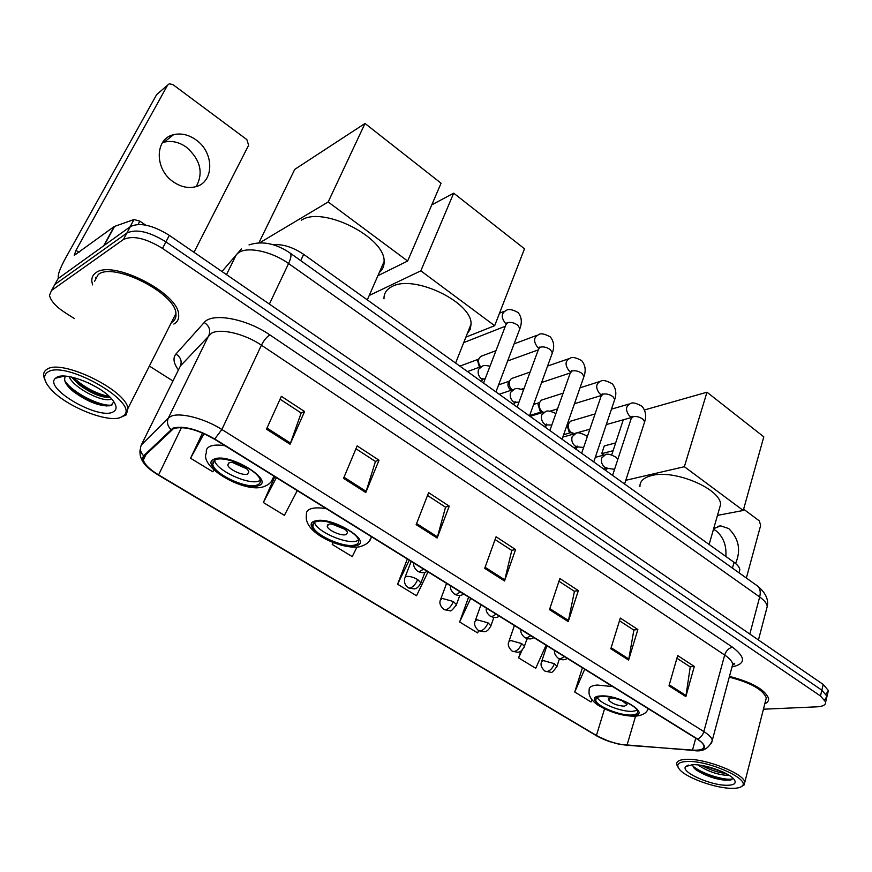 <?xml version="1.0" encoding="UTF-8"?>
<svg xmlns="http://www.w3.org/2000/svg" width="872" height="872" viewBox="0 0 872 872"><rect width="100%" height="100%" fill="white"/><g stroke="black" fill="none" stroke-linecap="round" stroke-linejoin="round"><path stroke-width="1.31" d="M272.936 244.694C282.67 243.92 292.916 247.147 303.674 254.352L734.05 562.32C737.614 564.903 739.543 567.389 739.838 569.754L739.064 572.544M826.1 694.123L828.367 690.537L823.212 684.455L169.332 235.364C152.676 225.074 139.684 222.164 130.342 226.622L58.108 278.593L56.026 282.332M824.705 699.835L827.016 696.259L821.849 690.199L165.931 241.871C149.221 231.592 136.196 228.649 126.876 233.053L54.805 284.534L52.745 288.25M95.713 272.903C92.705 275.04 91.429 278.026 91.898 281.874L92.617 284.915L91.898 281.874C91.429 278.026 92.705 275.04 95.713 272.903C111.714 259.093 178.302 292.829 178.629 314.476C178.302 292.829 111.714 259.093 95.713 272.903M95.539 277.438L95.931 278.789L95.539 277.438M173.572 428.544C183.698 425.939 197.29 429.46 214.359 439.117L697.11 739.053C701.175 741.614 703.464 743.914 703.955 745.952C704.282 749.19 700.467 750.574 692.499 750.105L627.001 745.255C616.275 744.11 606.084 740.851 596.415 735.478L158.595 474.902C149.733 469.507 144.643 464.536 143.324 459.98L144.327 456.154L173.572 428.544M172.907 428.13L143.651 455.805C140.534 460.514 145.417 466.923 158.279 475.022L596.012 735.488L609.822 741.669L619.502 744.339L692.837 750.378C706.582 750.552 708.162 746.781 697.589 739.042L214.73 438.976C197.225 429.068 183.284 425.46 172.907 428.13M828.367 690.537L827.016 696.259L821.849 690.199L165.931 241.871C149.221 231.592 136.196 228.649 126.876 233.053L54.805 284.534L58.108 278.593M676.923 658.229L690.243 666.927L685.85 696.597L694.308 666.459L677.675 655.581L668.988 685.85L685.85 696.597M690.046 666.797L694.308 666.459M619.502 620.755L633.857 630.118L628.603 660.093L637.857 629.529L620.33 618.063L610.825 648.768L628.603 660.093M633.661 629.998L637.857 629.529M558.974 581.253L574.441 591.347L568.239 621.616L578.354 590.606L559.879 578.528L549.491 609.659L568.239 621.616M574.256 591.227L578.354 590.606M280.065 399.202L301.156 412.979L290.082 444.24L304.579 411.519L281.362 396.335L266.461 429.177L290.082 444.24M301.025 412.892L304.579 411.519M355.961 448.742L375.451 461.462L365.782 492.517L379.026 460.22L357.149 445.908L343.546 478.336L365.782 492.517M375.298 461.364L379.026 460.22M427.509 495.449L445.538 507.21L437.145 538.013L449.243 506.152L428.599 492.647L416.173 524.639L437.145 538.013M445.374 507.101L449.243 506.152M495.078 539.539L511.766 550.428L504.528 580.981L515.581 549.545L496.07 536.781L484.712 568.348L504.528 580.981M511.592 550.319L515.581 549.545M173.855 324.068C177.539 321.975 179.131 318.781 178.629 314.476C179.131 318.781 177.539 321.975 173.855 324.068M764.809 703.813C767.633 702.538 768.886 700.728 768.57 698.385C765.027 689.632 752.002 682.286 729.472 676.367C752.002 682.286 765.027 689.632 768.57 698.385C768.886 700.728 767.633 702.538 764.809 703.813M763.425 709.209L816.999 706.832C822.994 706.484 825.882 704.87 825.664 701.993L820.476 695.965L162.508 248.411C145.744 238.132 132.697 235.178 123.388 239.528L51.492 290.496L49.497 295.314C50.62 300.818 55.895 306.65 65.302 312.808L74.393 318.563M149.45 366.109L172.961 380.999M520.867 651.166L518.6 657.87L535.724 668.29L546.079 645.215M582.42 667.788L574.735 692.03L591.053 701.96L591.979 699.824M333.071 542.471L332.254 544.466L352.212 556.609L356.964 547.115M274.8 476.668L263.344 502.523L284.403 515.341L297.265 490.62M202.544 433.013L190.565 458.236L212.823 471.785L213.793 469.986M468.624 597.091L459.62 621.976L477.627 632.93L478.652 630.707M407.333 559.017L397.588 584.218L416.533 595.75L428.032 571.879M397.588 584.218L409.284 560.216M332.254 544.466L333.235 542.526M263.344 502.523L276.413 477.671M190.565 458.236L204.015 433.657M459.62 621.976L470.706 598.388M518.6 657.87L522.056 650.24M526.143 641.225L527.309 638.653M574.735 692.03L584.72 669.227M162.443 142.714L164.165 142.169C171.631 140.381 179.022 142.049 186.335 147.139C200.397 159.576 203.688 172.71 196.233 186.543M195.895 139.803C188.526 134.626 181.071 132.925 173.55 134.702C154.595 138.67 154.409 169.506 173.484 181.954C180.58 186.772 187.687 188.439 194.805 186.924C214.25 183.294 214.817 152.6 195.895 139.803M145.624 225.096L139.836 221.139L138.07 224.442M58.566 278.266C57.312 275.661 59.678 268.903 65.662 257.981L156.655 94.601L158.137 93.326M193.998 252.302L248.629 145.275L246.852 139.596L172.961 84.628L169.299 83.788L167.609 85.14L75.973 250.34L74.262 255.387L114.199 226.535L134.005 219.526L139.836 221.139M121.535 417.001L123.682 415.552C140.632 403.376 65.204 359.569 47.742 372.104C43.066 375.265 43.665 380.465 49.541 387.691C63.863 405.785 108.956 424.097 121.535 417.001M120.26 417.503L126.287 414.854L127.933 408.456C126.276 390.067 61.171 358.392 46.881 369.368C44.145 371.058 43.12 373.543 43.818 376.846L45.093 380.301M171.348 322.596L171.479 322.52C174.912 320.547 176.395 317.561 175.926 313.538C175.588 293.232 113.273 261.655 98.231 274.549L94.525 281.383M97.751 387.887L87.701 382.568M111.518 398.787L110.864 399.114C103.583 402.984 73.804 388.345 69.03 376.595M110.286 397.49C101.414 397.763 90.83 393.381 78.556 384.323L71.569 377.075M56.527 377.456L55.448 378.252C43.197 388.247 99.005 420.402 113.153 411.9C117.317 409.644 117.001 405.545 112.216 399.583C101.316 385.609 65.138 371.221 56.527 377.456M65.596 376.17C63.057 379.963 65.683 385.119 73.499 391.648C87.385 401.709 99.473 406.417 109.752 405.774L111.136 405.404L113.829 401.698M111.987 405.011C101.348 406.995 73.553 393.479 64.855 381.031M109.316 396.531C96.421 393.85 84.377 387.495 73.172 377.445M106.471 405.971C95.31 404.248 83.821 398.886 72.005 389.86L67.591 385.838M109.022 397.588C98.318 395.561 87.516 390.373 76.616 382.012L78.556 384.323M215.657 459.718L213.16 461.539L212.757 464.329C213.891 473.997 246.569 489.268 256.978 485.083C259.54 484.222 260.619 482.641 260.194 480.352C259.344 470.771 225.586 455.064 215.657 459.718M214.599 460.209L214.621 460.329C215.733 470.052 248.346 485.323 258.766 481.082L260.205 480.439M379.298 272.511C382.655 269.71 384.258 266.058 384.105 261.546C385.511 237.282 322.15 205.411 301.265 220.322M229.118 462.825L227.777 464.907C228.235 469.212 242.863 476.047 247.441 474.106L248.836 472.014C248.433 467.719 233.598 460.798 229.118 462.825M232.693 462.607L246.482 468.733M258.908 242.819L294.758 169.364L365.008 123.464L441.069 183.229L407.649 261.033L377.892 275.705M407.649 261.033L328.177 201.966L365.008 123.464M259.692 242.798L328.177 201.966M316.449 521.587C313.648 522.372 312.449 523.865 312.863 526.067C313.833 534.667 343.786 548.216 354.697 545.055C357.716 544.324 359.024 542.798 358.61 540.487C357.88 531.942 326.956 518.023 316.449 521.587M314.563 522.339C315.893 531.026 345.476 544.302 356.288 541.13L358.555 540.259M467.283 333.627L470.248 329.322L471.065 324.079C472.188 302.224 413.764 274.168 392.138 286.496C386.536 289.275 383.822 293.395 383.996 298.834M328.831 524.236L327.196 526.252C327.589 530.089 340.996 536.149 345.803 534.678L347.503 532.639C347.165 528.824 333.562 522.677 328.831 524.236M332.145 524.127L344.832 529.293M431.76 204.887L453.691 193.159L524.497 248.793L494.664 325.703L465.888 337.137M494.664 325.703L420.827 270.832L453.691 193.159M369.238 295.477L420.827 270.832M601.408 696.488C597.276 696.804 595.391 698.014 595.729 700.14C596.295 706.091 619.927 715.879 631.59 715.018C635.917 714.768 637.923 713.547 637.606 711.356C637.181 705.415 612.82 695.398 601.408 696.488M597.222 697.437C599.794 703.541 621.758 712.141 632.68 711.334L637.225 710.342M718.953 510.262L720.566 504.626C721.144 488.985 674.405 469.158 651.722 475.534C643.656 477.562 639.732 481.29 639.928 486.707M615.349 698.385L611 697.982L608.438 699.617C611.294 703.366 616.613 705.568 624.396 706.222L627.023 704.587L621.725 700.434M614.444 698.221L622.553 700.826M613.081 450.704L601.713 453.647L604.296 445.908L615.665 442.911M644.495 409.949L706.996 392.204L763.807 436.85L743.26 510.48L717.482 515.374M611.73 454.813L623.284 419.803M743.26 510.48L684.367 466.705L706.996 392.204M625.802 480.298L684.367 466.705M601.713 453.647L603.784 455.14M480.527 366.796L478.968 364.082L478.477 360.997L478.924 358.708L480.581 356.474L495.972 350.664M479.426 367.221L477.605 360.736L478.477 359.395M511.537 390.078L510.24 389.446C508.191 387.659 507.504 385.457 508.213 382.863L509.379 381.238M512.202 389.904C509.51 387.386 508.649 384.399 509.597 380.933L511.341 378.601L530.111 372.072M541.229 411.519L542.286 411.617C539.506 409.175 538.569 406.167 539.495 402.592L541.305 400.172L563.105 393.174M540.923 411.421L540.041 410.93L538.035 404.434M575.76 433.155L574.386 433.548L571.389 432.61C568.675 430.234 567.759 427.258 568.642 423.705L570.506 421.209L595.053 413.949M570.179 432.425L569.089 431.88L567.116 425.46L568.849 423.182M713.481 529.293L716.097 530.83C723.389 536.956 726.638 545.501 725.853 556.456M735.576 563.486C741.2 550.254 738.911 538.613 728.72 528.574L720.654 525.838L713.656 528.683M746.356 578.038L760.667 525.38L759.272 520.835L743.62 509.183M732.011 788.343C737.189 788.397 740.579 787.601 742.181 785.988C750.53 779.404 709.132 760.624 687.79 761.441C678.198 761.812 675.506 764.548 679.702 769.671C686.711 777.988 715.847 788.408 732.011 788.343M741.582 786.511L744.056 785.029L744.786 782.282C744.263 773.769 706.244 758.618 687.136 759.338C679.648 759.523 676.16 761.267 676.694 764.581L678.034 767.186M765.529 700.979L766.325 697.873C762.924 689.578 750.574 682.678 729.264 677.152M728.829 775.121L724.904 775.175C715.258 773.987 706.266 770.565 697.927 764.918M725.798 773.409L725.373 773.377C717.711 772.516 709.873 769.878 701.862 765.485M693.022 764.635L685.795 766.466C679.811 771.644 710.331 785.53 726.965 785.28C734.769 785.16 737.014 783.034 733.712 778.914C728.305 772.461 705.045 764.297 693.022 764.635M692.008 764.657L695.9 769.736C704.816 775.568 714.659 779.078 725.428 780.255L731.521 779.753L732.992 778.195M732.84 778.729C726.638 781.345 700.336 773.649 692.106 765.278M717.318 769.704L710.974 767.611M730.649 780.015C723.052 781.018 702.767 774.936 693.905 767.905L693.578 767.654M722.964 772.025L704.87 766.063M300.72 260.63L303.674 254.352M732.436 568.119L734.05 562.32M766.325 609.964L767.251 606.432C766.837 603.446 764.308 600.296 759.686 596.971L288.578 263.529C272.26 251.681 248.193 246.351 239.004 252.4L236.377 254.591L226.48 274.615M269.383 304.077L288.578 263.529C291.052 258.134 291.619 254.689 290.289 253.196L289.973 252.967M130.342 226.622L123.388 239.528M169.332 235.364L162.508 248.411M823.212 684.455L820.476 695.965M732.633 664.617L734.093 664.66M241.391 248.945L221.968 271.508M249.021 244.901C262.112 240.607 275.868 243.375 290.289 253.196L757.452 585.94C760.133 588.306 760.875 591.979 759.686 596.971L749.822 634.053M758.444 639.972L767.251 606.432C768.744 599.38 765.474 592.546 757.452 585.94L756.852 585.515M178.422 369.957C173.528 363.286 172.71 357.978 175.948 354.021L204.222 322.498C212.016 312.329 246.504 318.651 269.884 334.924L732.545 647.231C728.85 647.994 726.223 650.588 724.676 655.036L261.415 345.192C244.716 333.758 220.485 328.003 211.504 333.213L180.406 365.957L178.891 369.02M732.545 647.231C745.843 657.379 745.767 663.919 732.295 666.862M731.848 667.516L732.731 664.246C732.229 661.412 729.537 658.349 724.676 655.036L703.846 731.575C708.882 734.78 711.716 737.658 712.315 740.219L711.53 743.14M143.651 455.805C140.457 452.535 139.673 448.927 141.308 445.003L168.351 418.015L170.825 416.38C179.599 411.998 204.386 418.298 221.87 429.493L214.73 438.976M170.868 429.438C167.489 425.95 166.65 422.146 168.351 418.015L208.953 335.12C210.762 330.074 209.182 325.866 204.222 322.498M140.076 449.788C138.779 461.593 148.349 468.885 157.995 474.869L158.279 475.022M596.012 735.488L158.203 474.989M627.35 745.506L627.971 745.571M692.837 750.378L693.469 750.443M697.589 739.042C700.587 737.734 702.679 735.249 703.846 731.575L221.87 429.493L261.415 345.192C263.954 340.222 266.778 336.799 269.884 334.924M51.492 290.496L54.805 284.534M141.308 445.003L180.406 365.957C182.161 361.15 180.678 357.171 175.948 354.021M596.415 735.478L604.558 708.871M627.001 745.255L635.568 716.206M692.499 750.105L695.758 738.213M158.595 474.902L181.496 427.542M504.844 579.891L485.094 567.28M437.504 536.912L416.587 523.56M366.185 491.394L344.004 477.235M290.529 443.107L266.963 428.076M568.533 620.537L549.84 608.612M628.854 659.036L611.152 647.733M686.068 695.551L669.271 684.836M79.058 252.368L75.973 250.34M103.692 245.795L114.199 226.535M167.609 85.14L156.655 94.601M114.603 226.328L104.171 245.446M130.081 226.807L134.005 219.526M258.101 485.769C275.966 481.3 229.532 452.459 214.479 458.999C198.118 464.34 243.135 491.645 258.101 485.769M273.786 476.036C272.663 481.453 268.968 485.115 262.69 487.001C243.724 492.756 198.969 467.185 206.402 452.786C205.825 449.701 207.176 447.5 210.468 446.159C213.891 444.873 218.752 444.742 225.052 445.756M273.971 476.156L271.377 481.409M355.743 545.698C374.611 542.438 331.709 515.788 315.37 520.922C297.832 524.966 339.568 550.287 355.743 545.698M371.319 536.64C370.644 541.37 366.72 544.749 359.558 546.788C342.587 549.916 302.878 533.272 306.475 515.047C305.909 511.908 307.587 509.749 311.511 508.583C315.195 507.591 320.166 507.646 326.433 508.747M371.679 536.858L369.554 540.596M632.418 715.531C653.444 715.236 619.741 694.308 600.557 695.965C580.48 696.804 613.594 716.882 632.418 715.531M648.136 708.631C646.871 713.056 642.37 715.607 634.642 716.25C621.943 715.967 609.604 712.184 597.647 704.925C591.074 700.183 588.251 695.322 589.178 690.341C588.698 687.31 591.358 685.545 597.178 685.043L612.645 686.569M423.563 569.089L419.541 571.618L417.688 571.28C414.429 568.381 413.143 565.634 413.819 563.039M519.341 330.041L519.908 328.548L517.772 325.223C514.186 322.695 510.774 321.866 507.504 322.716L505.858 324.896L483.535 383.059M506.163 323.752L505.335 323.152C500.91 317.299 501.215 313.07 506.261 310.465C508.289 308.71 512.202 309.375 517.979 312.459C521.62 316.787 522.263 322.15 519.908 328.548L495.928 391.931M460.394 591.979L456.35 594.41L454.432 594.028C451.238 591.205 449.963 588.491 450.617 585.897M551.889 354.228L552.39 352.833L550.374 349.705C546.897 347.241 543.507 346.413 540.204 347.198L538.482 349.356L517.172 407.126M538.852 348.124L537.632 347.296C533.283 341.475 533.599 337.279 538.58 334.706C540.64 333.039 544.531 333.758 550.276 336.886C553.927 341.279 554.625 346.587 552.39 352.833L529.468 415.922M496.135 614.182L492.059 616.526L490.097 616.09C486.958 613.343 485.693 610.673 486.303 608.078M583.532 377.761L583.989 376.453L582.082 373.51C578.692 371.123 575.335 370.284 572.01 371.003L570.212 373.14L549.872 430.528M570.691 371.799L569.045 370.785C564.784 364.987 565.111 360.834 570.016 358.305C572.087 356.692 575.978 357.476 581.689 360.659C585.352 365.106 586.115 370.371 583.989 376.453L562.058 439.248M530.819 635.732L526.721 637.988L524.704 637.519C521.63 634.838 520.377 632.2 520.955 629.606M614.313 400.673L614.727 399.441L612.929 396.673C609.626 394.34 606.302 393.512 602.944 394.166L601.081 396.27L581.657 453.266M601.615 394.765L599.62 393.654C595.434 387.887 595.761 383.756 600.601 381.271C602.552 379.712 606.443 380.552 612.264 383.789C615.937 388.302 616.766 393.523 614.727 399.441L593.767 461.931M564.5 656.66L560.38 658.829L558.32 658.327C555.29 655.711 554.047 653.095 554.592 650.501M644.277 422.964L644.648 421.819L642.958 419.214C639.732 416.947 636.429 416.108 633.061 416.707L631.11 418.778L612.58 475.393M631.677 417.078L629.388 415.911C625.279 410.178 625.606 406.08 630.38 403.627C632.342 402.134 636.222 403.028 642.021 406.298C645.716 410.897 646.599 416.064 644.648 421.819L624.603 484.004M417.699 579.553C413.426 577.166 409.633 576.13 406.308 576.436L404.772 577.994C403.856 582.169 405 585.417 408.205 587.739L409.938 588.066C413.045 587.085 415.628 584.251 417.699 579.553L420.936 582.867C417.426 589.298 415.148 588.513 414.189 588.938L408.467 587.902M485.181 378.753L483.044 379.058L481.322 381.478M482.172 379.364L481.235 378.731C478.412 376.039 477.529 372.9 478.565 369.303L482.401 366.131C483.361 365.346 485.9 365.357 490.01 366.185M420.511 583.989L424.947 572.294M453.375 601.517L442.093 598.399L440.447 599.925C439.107 602.955 440.251 606.138 443.881 609.495L445.657 609.866C448.808 608.95 451.391 606.171 453.375 601.517L456.438 604.634C452.786 609.757 450.584 611.763 449.843 610.662L444.142 609.659M519.014 402.156L515.45 402.286L513.684 404.63M514.502 402.472L513.237 401.665C510.491 399.038 509.619 395.943 510.611 392.367L514.426 389.163C515.625 388.138 518.644 388.432 523.473 390.057M456.045 605.691L459.806 595.391M488.026 622.848L476.831 619.73L475.098 621.224C473.801 624.167 474.946 627.306 478.521 630.62L480.341 631.023C483.546 630.183 486.107 627.459 488.026 622.848L490.914 625.78C487.579 632.124 485.333 631.361 484.44 631.775L478.793 630.783M551.802 425.067L546.973 424.893L545.163 427.149M545.959 424.915L544.39 423.988C541.708 421.427 540.847 418.364 541.795 414.81L545.589 411.595C547.038 410.32 550.472 410.974 555.889 413.535M490.565 626.772L493.846 617.431M521.696 643.569L510.589 640.451L508.768 641.912C507.537 644.844 508.67 647.918 512.18 651.144L514.044 651.591C517.292 650.806 519.843 648.136 521.696 643.569L524.421 646.326C521.042 652.747 518.862 651.875 518.023 652.289L512.464 651.319M583.641 447.467L577.667 446.9L575.803 449.08M576.588 446.737L574.724 445.734C572.108 443.216 571.258 440.197 572.163 436.676L575.923 433.428C577.547 432.098 581.134 432.926 586.682 435.935L587.336 436.61M524.105 647.264L527.037 638.587M554.407 663.701L543.409 660.595L541.49 662.012C540.313 664.933 541.458 667.963 544.902 671.091L546.809 671.571C550.09 670.851 552.619 668.235 554.407 663.701L556.99 666.317C553.426 671.418 551.344 673.38 550.723 672.236L545.196 671.277M614.564 469.332L607.544 468.329L605.637 470.422M606.389 467.97L604.274 466.902C601.724 464.449 600.873 461.462 601.735 457.964L605.462 454.704C607.097 453.418 610.673 454.301 616.21 457.342L617.845 459.293M556.707 667.178L559.388 658.916M738.998 572.795L739.838 569.754M732.415 665.434L734.725 663.298L732.731 664.246L712.315 740.219C708.871 748.841 702.451 752.231 693.033 750.411L619.502 744.339M609.822 741.669C600.873 738.54 595.805 735.434 595.87 735.423M825.664 701.993L827.016 696.259M143.324 459.98L145.984 454.552M164.165 142.169L173.55 134.702M123.682 415.552L126.287 414.854M175.926 313.538L127.933 408.456M64.332 376.094L55.448 378.252M73.499 391.648L72.005 389.86M214.621 460.329L212.757 464.329M384.105 261.546L367.297 299.892M228.638 463.043L227.777 464.907M314.4 522.437L312.863 526.067M471.065 324.079L455.598 363.068M327.872 524.639L327.196 526.252M596.394 698.014L595.729 700.14M720.566 504.626L709.121 544.477M608.721 698.679L608.438 699.617M506.556 323.283L507.188 322.607M505.346 326.237L463.73 342.587M427.106 571.291C424.642 573.111 421.59 573.166 417.961 571.454M504.245 311.282L499.514 313.201M539.092 347.852L539.746 347.023M538.297 349.879L507.646 360.954M463.73 594.05C460.885 595.914 457.887 595.968 454.715 594.203M536.738 335.404L514.109 343.873M459.882 366.131L478.63 359.155M570.746 371.745L571.411 370.753M570.212 372.976L541.61 382.492M524.116 388.313L521.51 389.174M499.264 616.123C497.204 617.899 494.25 617.954 490.391 616.275M568.326 358.893L547.594 366.033M498.599 384.868L509.444 381.14M601.549 394.972L602.214 393.828M601.189 395.539L574.474 403.714M557.535 408.892L550.036 411.181M529.598 415.541L541.926 411.758M533.762 637.563C531.746 639.318 528.824 639.361 525.009 637.705M599.053 381.762L580.022 387.8M533.642 404.434L539.387 402.624M631.535 417.568L632.2 416.282M631.557 417.481L606.291 424.577M589.864 429.198L574.386 433.548M569.928 432.338L572.544 433.253M563.65 434.692L570.855 432.665M567.269 658.382C564.718 660.169 561.841 660.213 558.636 658.524M628.963 404.041L611.468 409.153M567.421 423.901L568.522 423.585M482.085 379.593L482.903 378.339M480.461 366.84L467.49 371.581M411.17 561.394L405.208 576.861M514.349 402.897L515.156 401.512M513.837 403.954L513.085 404.205M512.649 389.762L499.198 394.264M446.584 583.39L440.84 598.868M545.752 425.569L546.537 424.054M545.469 425.95L544.052 426.364M543.965 412.085L530.067 416.347M480.973 604.765L475.458 620.232M576.316 447.63L577.09 445.984M576.403 447.358L574.223 447.946M574.441 433.842L562.811 437.112M514.393 625.529L509.085 640.975M606.084 469.103L606.847 467.327M606.302 468.319L603.62 468.983M604.122 455.053L595.314 457.31M546.886 645.716L541.785 661.139M717.536 526.405L720.654 525.838M742.181 785.988L744.056 785.029M766.325 697.873L744.786 782.282M688.531 765.093L685.795 766.466M695.9 769.736L693.905 767.905"/></g></svg>
